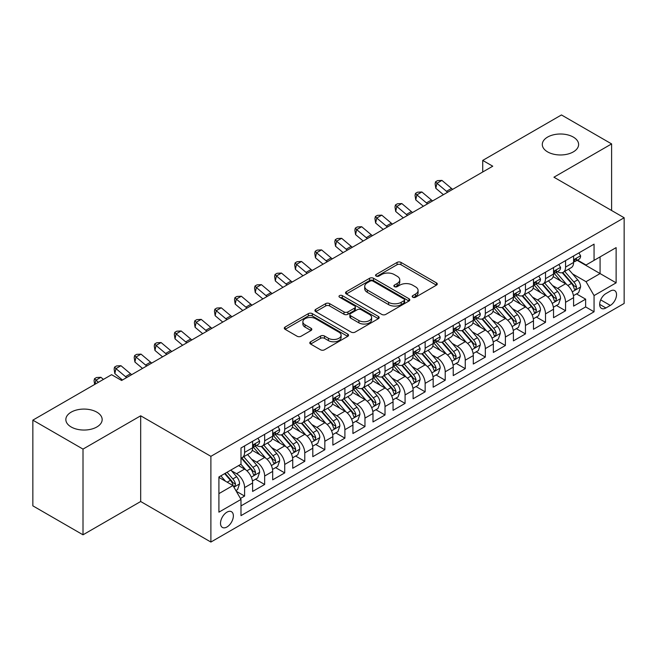 <?xml version="1.0" encoding="UTF-8"?>
<svg xmlns="http://www.w3.org/2000/svg" width="657" height="657" viewBox="0 0 657 657"><rect width="100%" height="100%" fill="white"/><g stroke="black" fill="none" stroke-linecap="round" stroke-linejoin="round"><path stroke-width="0.99" d="M412.76 297.235A1.946 1.125 0 0 0 415.52 297.235L436.445 285.154A2.784 1.61 0 0 0 437.258 284.013A2.784 1.61 0 0 0 436.445 282.88L401 262.414A2.784 1.61 0 0 0 397.058 262.414L376.141 274.495A1.946 1.125 0 0 0 375.566 275.291A1.946 1.125 0 0 0 376.141 276.088A1.946 1.125 0 0 0 378.892 276.088L381.602 274.527A8.911 5.141 0 0 1 394.2 274.527L397.157 276.227A8.911 5.141 0 0 1 399.768 279.866A8.911 5.141 0 0 1 397.157 283.504L394.446 285.064A1.946 1.125 0 0 0 393.88 285.861A1.946 1.125 0 0 0 394.446 286.657A1.946 1.125 0 0 0 397.206 286.657L399.916 285.097A8.911 5.141 0 0 1 412.514 285.097L415.47 286.805A8.911 5.141 0 0 1 418.082 290.443A8.911 5.141 0 0 1 415.47 294.081L412.76 295.642A1.946 1.125 0 0 0 412.194 296.438A1.946 1.125 0 0 0 412.76 297.235L412.76 295.642M96.842 412.153A18.158 10.479 0 0 0 77.058 409.878A18.158 10.479 0 0 0 65.848 419.56A18.158 10.479 0 0 0 71.17 426.976A18.158 10.479 0 0 0 90.953 429.251A18.158 10.479 0 0 0 102.164 419.56A18.158 10.479 0 0 0 96.842 412.153M573.298 137.075A18.158 10.479 0 0 0 553.506 134.8A18.158 10.479 0 0 0 542.296 144.491A18.158 10.479 0 0 0 547.618 151.898A18.158 10.479 0 0 0 567.402 154.173A18.158 10.479 0 0 0 578.612 144.491A18.158 10.479 0 0 0 573.298 137.075M226.944 526.988A9.075 5.24 120 0 0 232.874 518.989A9.075 5.24 120 0 0 231.478 511.713A9.075 5.24 120 0 0 226.944 512.164A9.075 5.24 120 0 0 221.007 520.163A9.075 5.24 120 0 0 222.403 527.44A9.075 5.24 120 0 0 226.944 526.988M310.613 341.771A2.784 1.61 0 0 0 309.8 342.905A2.784 1.61 0 0 0 310.613 344.046L320.559 349.787A2.784 1.61 0 0 0 324.501 349.787L347.734 336.368A2.784 1.61 0 0 0 348.547 335.234A2.784 1.61 0 0 0 347.734 334.093L312.289 313.635A2.784 1.61 0 0 0 308.347 313.635L285.113 327.046A2.784 1.61 0 0 0 284.3 328.18A2.784 1.61 0 0 0 285.113 329.321L297.128 336.253A2.784 1.61 0 0 0 301.062 336.253L311.007 330.512A2.784 1.61 0 0 0 311.82 329.379A2.784 1.61 0 0 0 311.007 328.237L305.053 324.804A7.449 4.303 0 0 1 302.869 321.758A7.449 4.303 0 0 1 307.468 317.783A7.449 4.303 0 0 1 315.59 318.719L338.922 332.187A7.449 4.303 0 0 1 341.106 335.234A7.449 4.303 0 0 1 336.507 339.209A7.449 4.303 0 0 1 328.385 338.273L324.501 336.031A2.784 1.61 0 0 0 320.559 336.031L310.613 341.771L310.613 344.046M140.68 415.799L83.004 449.101L32.85 420.143L32.85 505.849L83.004 534.806L140.68 501.513L210.889 542.05L210.889 456.336L140.68 415.799L140.68 501.513M611.61 210.503L611.61 143.908L553.933 177.209L624.15 217.746L210.889 456.336M611.61 143.908L561.456 114.95L482.723 160.415L482.723 171.994M32.85 420.143L111.591 374.687L121.619 380.477L492.75 166.205L482.723 160.415M381.799 314.424A2.784 1.61 0 0 0 385.733 314.424L408.974 301.013A2.784 1.61 0 0 0 409.787 299.879A2.784 1.61 0 0 0 408.974 298.738L373.529 278.272A2.784 1.61 0 0 0 369.587 278.272L346.354 291.692A2.784 1.61 0 0 0 345.541 292.825A2.784 1.61 0 0 0 346.354 293.966L381.799 314.424M340.342 297.654A1.946 1.125 0 0 1 342.313 297.925L342.313 295.609L378.35 316.419A2.784 1.61 0 0 1 379.171 317.553A2.784 1.61 0 0 1 378.35 318.694L355.117 332.105A2.784 1.61 0 0 1 351.175 332.105L315.738 311.64L315.738 309.365A2.784 1.61 0 0 0 314.917 310.506A2.784 1.61 0 0 0 315.738 311.64M315.738 309.365L325.675 303.624A2.784 1.61 0 0 1 329.617 303.624L343.989 311.927A2.784 1.61 0 0 0 347.931 311.927L354.525 308.117A2.784 1.61 0 0 0 355.338 306.983A2.784 1.61 0 0 0 354.525 305.842L339.562 297.202A1.946 1.125 0 0 1 338.987 296.406A1.946 1.125 0 0 1 340.195 295.371A1.946 1.125 0 0 1 342.313 295.609M240.429 498.466L244.593 496.068L236.265 491.255M231.535 470.806L236.569 473.713A11.35 6.554 60 0 1 244.593 487.609L252.617 482.977L252.617 491.436L264.656 484.48L255.524 479.216M251.598 459.218L256.632 462.126A11.35 6.554 60 0 1 264.656 476.029L272.68 471.398L272.68 479.848L284.719 472.9L275.587 467.628M271.653 447.639L276.696 450.546A11.35 6.554 60 0 1 284.719 464.45L292.743 459.81L292.743 468.269L304.774 461.321L295.65 456.048M291.716 436.059L296.75 438.966A11.35 6.554 60 0 1 304.774 452.862L312.806 448.23L312.806 456.689L324.837 449.733L315.713 444.469M311.779 424.471L316.814 427.387A11.35 6.554 60 0 1 324.837 441.282L332.861 436.65L332.861 445.101L344.9 438.153L335.768 432.881M331.842 412.892L336.877 415.799A11.35 6.554 60 0 1 344.9 429.703L352.924 425.063L352.924 433.521L364.964 426.574L355.831 421.301M351.897 401.312L356.94 404.219A11.35 6.554 60 0 1 364.964 418.115L372.987 413.483L372.987 421.942L385.018 414.994L375.894 409.722M371.961 389.732L376.995 392.64A11.35 6.554 60 0 1 385.018 406.535L393.05 401.903L393.05 410.354L405.082 403.406L395.957 398.142M392.024 378.145L397.058 381.052A11.35 6.554 60 0 1 405.082 394.956L413.105 390.324L413.105 398.774L425.145 391.827L416.012 386.554M412.087 366.565L417.121 369.472A11.35 6.554 60 0 1 425.145 383.368L433.168 378.736L433.168 387.195L445.208 380.247L436.076 374.975M432.142 354.985L437.184 357.893A11.35 6.554 60 0 1 445.208 371.788L453.231 367.156L453.231 375.607L465.263 368.659L456.139 363.395M452.205 343.397L457.239 346.305A11.35 6.554 60 0 1 465.263 360.208L473.295 355.577L473.295 364.027L485.326 357.08L476.202 351.807M472.268 331.818L477.302 334.725A11.35 6.554 60 0 1 485.326 348.621L493.35 343.989L493.35 352.448L505.389 345.5L496.257 340.227M492.331 320.238L497.365 323.145A11.35 6.554 60 0 1 505.389 337.041L513.413 332.409L513.413 340.868L525.452 333.912L516.32 328.648M512.386 308.65L517.429 311.558A11.35 6.554 60 0 1 525.452 325.461L533.476 320.83L533.476 329.28L545.507 322.332L536.383 317.06M532.449 297.071L537.483 299.978A11.35 6.554 60 0 1 545.507 313.882L553.539 309.242L553.539 317.701L565.57 310.753L565.57 302.294A11.35 6.554 -120 0 0 557.547 288.398L552.512 285.491M556.446 305.48L565.57 310.753M252.617 482.977A11.35 6.554 -120 0 0 244.593 469.082L238.573 465.608M272.68 471.398A11.35 6.554 -120 0 0 264.656 457.494L252.247 450.332M292.743 459.81A11.35 6.554 -120 0 0 284.719 445.914L272.31 438.753M312.806 448.23A11.35 6.554 -120 0 0 304.774 434.334L292.373 427.173M332.861 436.65A11.35 6.554 -120 0 0 324.837 422.747L312.436 415.585M352.924 425.063A11.35 6.554 -120 0 0 344.9 411.167L332.491 404.006M372.987 413.483A11.35 6.554 -120 0 0 364.964 399.587L352.554 392.426M393.05 401.903A11.35 6.554 -120 0 0 385.018 388L372.618 380.838M413.105 390.324A11.35 6.554 -120 0 0 405.082 376.42L392.681 369.259M433.168 378.736A11.35 6.554 -120 0 0 425.145 364.84L412.736 357.679M453.231 367.156A11.35 6.554 -120 0 0 445.208 353.261L432.799 346.091M473.295 355.577A11.35 6.554 -120 0 0 465.263 341.673L452.862 334.512M493.35 343.989A11.35 6.554 -120 0 0 485.326 330.093L472.925 322.932M513.413 332.409A11.35 6.554 -120 0 0 505.389 318.514L492.98 311.344M533.476 320.83A11.35 6.554 -120 0 0 525.452 306.926L513.043 299.764M553.539 309.242A11.35 6.554 -120 0 0 545.507 295.346L533.106 288.185M610.312 291.059L605.894 293.605A8.796 5.075 120 0 0 600.145 301.358A8.796 5.075 120 0 0 601.5 308.404A8.796 5.075 120 0 0 605.894 307.969L610.312 305.423A8.796 5.075 120 0 0 616.052 297.67A8.796 5.075 120 0 0 614.706 290.624A8.796 5.075 120 0 0 610.312 291.059M210.889 542.05L624.15 303.452L624.15 217.746M218.912 493.629L232.956 485.523L240.988 499.427L240.988 515.638L594.059 311.796L594.059 295.576L586.036 281.681L572.576 273.903M240.988 499.427L218.912 512.164L218.912 476.957L240.988 464.212L240.988 448L594.059 244.149L594.059 260.369L616.126 247.623L616.126 282.839L594.059 295.576M256.526 445.389L256.632 445.454A11.35 6.554 60 0 0 262.307 446.013L270.331 441.381A11.35 6.554 -120 0 0 272.68 436.182L272.68 429.703M276.589 433.809L276.696 433.866A11.35 6.554 60 0 0 282.37 434.433L290.394 429.801A11.35 6.554 -120 0 0 292.743 424.603L292.743 418.115M296.652 422.229L296.75 422.287A11.35 6.554 60 0 0 302.425 422.845L310.449 418.213A11.35 6.554 -120 0 0 312.806 413.023L312.806 406.535M316.707 410.641L316.814 410.707A11.35 6.554 60 0 0 322.488 411.266L330.512 406.634A11.35 6.554 -120 0 0 332.861 401.435L332.861 394.956M336.77 399.062L336.877 399.119A11.35 6.554 60 0 0 342.552 399.686L350.575 395.054A11.35 6.554 -120 0 0 352.924 389.856L352.924 383.368M356.833 387.482L356.94 387.54A11.35 6.554 60 0 0 362.615 388.098L370.638 383.466A11.35 6.554 -120 0 0 372.987 378.276L372.987 371.788M376.896 375.894L376.995 375.96A11.35 6.554 60 0 0 382.67 376.518L390.693 371.887A11.35 6.554 -120 0 0 393.05 366.688L393.05 360.208M396.951 364.315L397.058 364.372A11.35 6.554 60 0 0 402.733 364.939L410.756 360.307A11.35 6.554 -120 0 0 413.105 355.108L413.105 348.621M417.014 352.735L417.121 352.793A11.35 6.554 60 0 0 422.796 353.359L430.82 348.719A11.35 6.554 -120 0 0 433.168 343.529L433.168 337.041M437.077 341.147L437.184 341.213A11.35 6.554 60 0 0 442.851 341.771L450.883 337.14A11.35 6.554 -120 0 0 453.231 331.949L453.231 325.461M457.141 329.568L457.239 329.625A11.35 6.554 60 0 0 462.914 330.192L470.938 325.56A11.35 6.554 -120 0 0 473.295 320.361L473.295 313.874M477.196 317.988L477.302 318.045A11.35 6.554 60 0 0 482.977 318.612L491.001 313.972A11.35 6.554 -120 0 0 493.35 308.782L493.35 302.294M497.259 306.4L497.365 306.466A11.35 6.554 60 0 0 503.04 307.024L511.064 302.392A11.35 6.554 -120 0 0 513.413 297.202L513.413 290.714M517.322 294.821L517.429 294.886A11.35 6.554 60 0 0 523.095 295.445L531.127 290.813A11.35 6.554 -120 0 0 533.476 285.614L533.476 279.135M537.385 283.241L537.483 283.298A11.35 6.554 60 0 0 543.158 283.865L551.182 279.233A11.35 6.554 -120 0 0 553.539 274.035L553.539 267.547M240.988 505.906L585.633 306.926L585.633 299.165L573.594 306.121L573.594 297.662A11.35 6.554 -120 0 0 565.57 283.767L553.169 276.605M557.44 271.661L557.547 271.719A11.35 6.554 -120 0 0 563.221 272.277A11.35 6.554 -120 0 0 565.57 267.087L565.57 260.599M563.221 272.277L571.245 267.645A11.35 6.554 -120 0 0 573.594 262.455L573.594 255.967M244.593 445.914L244.593 452.402A11.35 6.554 60 0 1 242.244 457.592A11.35 6.554 60 0 1 240.988 458.052M242.244 457.592L250.268 452.96A11.35 6.554 -120 0 0 252.617 447.77L252.617 441.282M264.656 434.334L264.656 440.814A11.35 6.554 60 0 1 262.307 446.013M284.719 422.747L284.719 429.235A11.35 6.554 60 0 1 282.37 434.433M304.774 411.167L304.774 417.655A11.35 6.554 60 0 1 302.425 422.845M324.837 399.587L324.837 406.075A11.35 6.554 60 0 1 322.488 411.266M344.9 388L344.9 394.487A11.35 6.554 60 0 1 342.552 399.686M364.964 376.42L364.964 382.908A11.35 6.554 60 0 1 362.615 388.098M385.018 364.84L385.018 371.328A11.35 6.554 60 0 1 382.67 376.518M405.082 353.252L405.082 359.74A11.35 6.554 60 0 1 402.733 364.939M425.145 341.673L425.145 348.161A11.35 6.554 60 0 1 422.796 353.359M445.208 330.093L445.208 336.581A11.35 6.554 60 0 1 442.851 341.771M465.263 318.514L465.263 324.993A11.35 6.554 60 0 1 462.914 330.192M485.326 306.926L485.326 313.414A11.35 6.554 60 0 1 482.977 318.612M505.389 295.346L505.389 301.834A11.35 6.554 60 0 1 503.04 307.024M525.452 283.767L525.452 290.246A11.35 6.554 60 0 1 523.095 295.445M545.507 272.179L545.507 278.667A11.35 6.554 60 0 1 543.158 283.865M545.507 313.882L545.507 322.332M525.452 325.461L525.452 333.912M505.389 337.041L505.389 345.5M485.326 348.621L485.326 357.08M465.263 360.208L465.263 368.659M445.208 371.788L445.208 380.247M425.145 383.368L425.145 391.827M405.082 394.956L405.082 403.406M385.018 406.535L385.018 414.994M364.964 418.115L364.964 426.574M344.9 429.703L344.9 438.153M324.837 441.282L324.837 449.733M304.774 452.862L304.774 461.321M284.719 464.45L284.719 472.9M264.656 476.029L264.656 484.48M244.593 487.609L244.593 496.068M232.956 485.523L218.912 477.417M586.036 281.681L600.079 273.575L600.079 256.895L616.126 247.623M577.101 260.303L616.126 282.839M577.503 260.073L586.036 265.001L594.059 260.369M83.004 449.101L83.004 534.806M576.501 293.901L585.633 299.165M585.633 306.926L594.059 311.796M413.54 297.506L415.47 296.397A8.911 5.141 0 0 0 418.082 292.759L418.082 290.443M399.768 279.866L399.768 282.182A8.911 5.141 0 0 1 397.157 285.82L395.227 286.937M436.404 285.171L401 264.73A2.784 1.61 0 0 0 397.058 264.73L376.913 276.359M408.933 301.037L373.529 280.588A2.784 1.61 0 0 0 369.587 280.588L346.387 293.983M404.047 300.668A1.946 1.125 0 0 0 404.622 299.879A1.946 1.125 0 0 0 404.047 299.083L372.938 281.114A1.946 1.125 0 0 0 370.178 281.114L367.329 282.765A8.911 5.141 0 0 0 364.717 286.403A8.911 5.141 0 0 0 367.329 290.041L388.591 302.319A8.911 5.141 0 0 0 401.197 302.319L404.047 300.668L404.047 302.984A1.946 1.125 0 0 0 404.622 302.195L404.622 299.879M364.717 286.403L364.717 288.719A8.911 5.141 0 0 0 367.329 292.357L367.329 290.041M404.047 302.984L401.197 304.634A8.911 5.141 0 0 1 388.591 304.634L367.329 292.357M315.771 311.664L325.675 305.94L325.675 303.624M355.338 306.983L355.338 309.299A2.784 1.61 0 0 1 354.525 310.433L347.931 314.243A2.784 1.61 0 0 1 343.989 314.243L329.617 305.94A2.784 1.61 0 0 0 325.675 305.94M342.313 297.925L378.317 318.711M358.911 320.542A7.449 4.303 0 0 0 367.025 321.47A7.449 4.303 0 0 0 371.624 317.495A7.449 4.303 0 0 0 369.439 314.457L361.219 309.71A2.784 1.61 0 0 0 357.285 309.71L350.682 313.52A2.784 1.61 0 0 0 349.869 314.654A2.784 1.61 0 0 0 350.682 315.795L358.911 320.542L358.911 322.858A7.449 4.303 0 0 0 367.025 323.786A7.449 4.303 0 0 0 371.624 319.811L371.624 317.495M349.869 314.654L349.869 316.97A2.784 1.61 0 0 0 350.682 318.111L350.682 315.795M358.911 322.858L350.682 318.111M341.106 335.234L341.106 337.55A7.449 4.303 0 0 1 336.507 341.525A7.449 4.303 0 0 1 328.385 340.589L324.501 338.347A2.784 1.61 0 0 0 320.559 338.347L310.654 344.063M302.869 321.758L302.869 324.073A7.449 4.303 0 0 0 305.053 327.12L305.053 324.804M310.975 330.537L305.053 327.12M347.693 336.392L312.289 315.951A2.784 1.61 0 0 0 308.347 315.951L285.154 329.338M573.43 295.675L578.612 292.685L580.616 286.887A7.514 4.344 -120 0 0 577.692 279.833L568.527 269.222M566.687 284.497L556.208 272.368M560.725 280.966L554.648 273.928A18.018 10.405 -120 0 0 554.089 273.296M562.195 272.688L571.467 283.422A7.514 4.344 60 0 1 574.152 288.604L574.694 289.491L575.713 289.351L576.559 287.208A7.514 4.344 -120 0 0 573.881 282.034L564.708 271.423M562.745 272.515L572.707 284.046A3.827 2.209 60 0 1 573.668 285.549L576.559 287.208M578.916 252.896L580.616 255.852A7.514 4.344 60 0 1 579.063 259.178L575.253 261.379A7.514 4.344 -120 0 0 576.559 259.646L576.403 258.981M573.848 261.732L573.881 261.732A7.514 4.344 -120 0 0 575.253 261.379M575.589 259.088L576.559 259.646C576.082 258.513 575.286 258.973 574.152 261.034A7.514 4.344 60 0 1 573.594 262.102M447.663 192.23A14.183 8.188 60 0 1 446.489 191.327L436.93 183.287L435.813 188.296L443.418 194.686M452.681 189.339A14.183 8.188 60 0 1 451.499 188.428L441.939 180.396L436.93 183.287L435.55 181.784L437.562 180.626L441.939 180.396M435.813 188.296L435.106 183.788L435.55 181.784M553.366 307.254L558.549 304.265L560.552 298.475A7.514 4.344 -120 0 0 557.629 291.412L548.464 280.802M546.624 296.077L536.153 283.947M540.662 292.546L534.584 285.508A18.018 10.405 -120 0 0 534.026 284.883M542.14 284.267L551.412 295.001A7.514 4.344 60 0 1 554.089 300.183L554.639 301.078L555.65 300.931L556.495 298.795A7.514 4.344 -120 0 0 553.818 293.613L544.653 283.003M542.682 284.095L552.644 295.625A3.827 2.209 60 0 1 553.613 297.128L556.495 298.795M533.303 318.842L538.485 315.845L540.497 310.055A7.514 4.344 -120 0 0 537.566 302.992L528.4 292.381M526.561 307.665L516.09 295.535M520.607 304.134L514.521 297.087A18.018 10.405 -120 0 0 513.963 296.463M522.077 295.855L531.349 306.589A7.514 4.344 60 0 1 534.026 311.763L534.576 312.658L535.595 312.51L536.432 310.375A7.514 4.344 -120 0 0 533.755 305.193L524.59 294.582M522.619 295.675L532.581 307.213A3.827 2.209 60 0 1 533.55 308.708L536.432 310.375M513.24 330.422L518.43 327.432L520.434 321.634A7.514 4.344 -120 0 0 517.502 314.58L508.337 303.969M506.506 319.245L496.027 307.115M500.544 315.713L494.458 308.675A18.018 10.405 -120 0 0 493.9 308.043M502.014 307.435L511.286 318.169A7.514 4.344 60 0 1 513.971 323.351L514.513 324.238L515.531 324.098L516.377 321.955A7.514 4.344 -120 0 0 513.692 316.781L504.527 306.17M502.564 307.262L512.526 318.793A3.827 2.209 60 0 1 513.487 320.288L516.377 321.955M493.185 342.001L498.367 339.012L500.371 333.222A7.514 4.344 -120 0 0 497.448 326.159L488.282 315.549M486.443 330.824L475.964 318.694M480.481 327.293L474.403 320.255A18.018 10.405 -120 0 0 473.845 319.63M481.959 319.015L491.222 329.748A7.514 4.344 60 0 1 493.908 334.93L494.45 335.817L495.468 335.678L496.314 333.542A7.514 4.344 -120 0 0 493.637 328.36L484.464 317.75M482.501 318.842L492.463 330.372A3.827 2.209 60 0 1 493.423 331.875L496.314 333.542M558.852 264.475L560.552 267.432A7.514 4.344 60 0 1 559 270.758L555.19 272.959A7.514 4.344 -120 0 0 556.495 271.226L556.339 270.561M553.785 273.312L553.818 273.312A7.514 4.344 -120 0 0 555.19 272.959M555.526 270.668L556.495 271.226C556.027 270.093 555.222 270.561 554.089 272.614A7.514 4.344 60 0 1 553.539 273.69M427.608 203.818A14.183 8.188 60 0 1 426.426 202.906L416.867 194.874L415.75 199.876L423.354 206.265M432.618 200.919A14.183 8.188 60 0 1 431.444 200.015L421.884 191.975L416.867 194.874L415.495 193.363L417.499 192.205L421.884 191.975M415.75 199.876L415.043 195.367L415.495 193.363M538.789 276.063L540.497 279.011A7.514 4.344 60 0 1 538.937 282.338L535.127 284.538A7.514 4.344 -120 0 0 536.432 282.814L536.276 282.14M533.722 284.892L533.755 284.892A7.514 4.344 -120 0 0 535.127 284.538M535.463 282.247L536.432 282.814C535.964 281.681 535.159 282.14 534.026 284.202A7.514 4.344 60 0 1 533.476 285.269M407.545 215.397A14.183 8.188 60 0 1 406.363 214.486L396.803 206.454L395.686 211.455L403.299 217.853M412.563 212.498A14.183 8.188 60 0 1 411.381 211.595L401.821 203.555L396.803 206.454L395.432 204.951L397.436 203.793L401.821 203.555M395.686 211.455L394.988 206.947L395.432 204.951M518.726 287.643L520.434 290.599A7.514 4.344 60 0 1 518.874 293.925L515.063 296.126A7.514 4.344 -120 0 0 516.377 294.393L516.213 293.728M513.667 296.479L513.692 296.479A7.514 4.344 -120 0 0 515.063 296.126M515.4 293.835L516.377 294.393C515.901 293.26 515.096 293.72 513.971 295.781A7.514 4.344 60 0 1 513.413 296.849M387.482 226.977A14.183 8.188 60 0 1 386.308 226.074L376.74 218.034L375.632 223.035L383.236 229.433M392.5 224.086A14.183 8.188 60 0 1 391.317 223.175L381.758 215.143L376.74 218.034L375.369 216.531L377.373 215.373L381.758 215.143M375.632 223.035L374.925 218.535L375.369 216.531M498.671 299.222L500.371 302.179A7.514 4.344 60 0 1 498.819 305.505L495.008 307.706A7.514 4.344 -120 0 0 496.314 305.973L496.158 305.308M493.604 308.059L493.637 308.059A7.514 4.344 -120 0 0 495.008 307.706M495.345 305.415L496.314 305.973C495.838 304.84 495.041 305.308 493.908 307.361A7.514 4.344 60 0 1 493.35 308.437M367.419 238.565A14.183 8.188 60 0 1 366.245 237.653L356.685 229.622L355.568 234.623L363.173 241.012M372.437 235.666A14.183 8.188 60 0 1 371.254 234.763L361.695 226.722L356.685 229.622L355.306 228.11L357.318 226.952L361.695 226.722M355.568 234.623L354.862 230.114L355.306 228.11M473.122 353.589L478.304 350.592L480.308 344.802A7.514 4.344 -120 0 0 477.384 337.739L468.219 327.129M466.38 342.412L455.909 330.282M460.417 338.881L454.34 331.834A18.018 10.405 -120 0 0 453.782 331.21M461.896 330.602L471.168 341.336A7.514 4.344 60 0 1 473.845 346.51L474.395 347.405L475.405 347.257L476.251 345.122A7.514 4.344 -120 0 0 473.574 339.94L464.409 329.329M462.438 330.422L472.399 341.96A3.827 2.209 60 0 1 473.368 343.455L476.251 345.122M478.608 310.81L480.308 313.759A7.514 4.344 60 0 1 478.756 317.085L474.945 319.286A7.514 4.344 -120 0 0 476.251 317.553L476.095 316.888M473.541 319.639L473.574 319.639A7.514 4.344 -120 0 0 474.945 319.286M475.282 316.994L476.251 317.553C475.783 316.428 474.978 316.888 473.845 318.949A7.514 4.344 60 0 1 473.295 320.016M347.364 250.145A14.183 8.188 60 0 1 346.182 249.233L336.622 241.201L335.505 246.203L343.11 252.6M352.374 247.246A14.183 8.188 60 0 1 351.199 246.342L341.64 238.302L336.622 241.201L335.251 239.698L337.255 238.54L341.64 238.302M335.505 246.203L334.799 241.694L335.251 239.698M453.059 365.169L458.241 362.179L460.253 356.381A7.514 4.344 -120 0 0 457.321 349.327L448.156 338.716M446.317 353.992L435.846 341.862M440.362 350.46L434.277 343.422A18.018 10.405 -120 0 0 433.719 342.79M441.833 342.182L451.104 352.916A7.514 4.344 60 0 1 453.782 358.098L454.332 358.985L455.35 358.845L456.188 356.702A7.514 4.344 -120 0 0 453.511 351.528L444.346 340.909M442.375 342.01L452.336 353.54A3.827 2.209 60 0 1 453.305 355.035L456.188 356.702M458.545 322.39L460.253 325.346A7.514 4.344 60 0 1 458.693 328.672L454.882 330.873A7.514 4.344 -120 0 0 456.188 329.141L456.032 328.475M453.478 331.218L453.511 331.218A7.514 4.344 -120 0 0 454.882 330.873M455.219 328.574L456.188 329.141C455.72 328.007 454.915 328.467 453.782 330.528A7.514 4.344 60 0 1 453.231 331.596M327.301 261.724A14.183 8.188 60 0 1 326.118 260.821L316.559 252.781L315.442 257.782L323.055 264.18M332.319 258.833A14.183 8.188 60 0 1 331.136 257.922L321.577 249.89L316.559 252.781L315.188 251.278L317.191 250.12L321.577 249.89M315.442 257.782L314.744 253.282L315.188 251.278M432.996 376.748L438.186 373.759L440.19 367.969A7.514 4.344 -120 0 0 437.258 360.907L428.093 350.296M426.262 365.571L415.782 353.441M420.299 362.04L414.214 355.002A18.018 10.405 -120 0 0 413.655 354.378M421.769 353.762L431.041 364.495A7.514 4.344 60 0 1 433.727 369.677L434.269 370.564L435.287 370.425L436.133 368.29A7.514 4.344 -120 0 0 433.448 363.107L424.282 352.497M422.32 353.589L432.281 365.12A3.827 2.209 60 0 1 433.242 366.622L436.133 368.29M438.482 333.97L440.19 336.926A7.514 4.344 60 0 1 438.63 340.252L434.819 342.453A7.514 4.344 -120 0 0 436.133 340.72L435.969 340.055M433.423 342.806L433.448 342.806A7.514 4.344 -120 0 0 434.819 342.453M435.156 340.162L436.133 340.72C435.657 339.587 434.852 340.055 433.727 342.108A7.514 4.344 60 0 1 433.168 343.184M307.238 273.304A14.183 8.188 60 0 1 306.063 272.4L296.496 264.36L295.387 269.37L302.992 275.759M312.256 270.413A14.183 8.188 60 0 1 311.073 269.501L301.514 261.47L296.496 264.36L295.124 262.857L297.128 261.7L301.514 261.47M295.387 269.37L294.681 264.861L295.124 262.857M412.941 388.336L418.123 385.339L420.127 379.549A7.514 4.344 -120 0 0 417.203 372.486L408.038 361.876M406.198 377.151L395.719 365.029M400.236 373.619L394.159 366.581A18.018 10.405 -120 0 0 393.6 365.957M401.714 365.349L410.978 376.083A7.514 4.344 60 0 1 413.664 381.257L414.206 382.152L415.224 382.004L416.07 379.869A7.514 4.344 -120 0 0 413.393 374.687L404.219 364.077M402.256 365.169L412.218 376.707A3.827 2.209 60 0 1 413.179 378.202L416.07 379.869M418.427 345.557L420.127 348.506A7.514 4.344 60 0 1 418.575 351.832L414.764 354.033A7.514 4.344 -120 0 0 416.07 352.3L415.914 351.635M413.36 354.386L413.393 354.386A7.514 4.344 -120 0 0 414.764 354.033M415.101 351.741L416.07 352.3C415.594 351.167 414.797 351.635 413.664 353.696A7.514 4.344 60 0 1 413.105 354.764M287.175 284.892A14.183 8.188 60 0 1 286 283.98L276.441 275.948L275.324 280.95L282.929 287.339M292.193 281.993A14.183 8.188 60 0 1 291.01 281.089L281.451 273.049L276.441 275.948L275.061 274.445L277.073 273.287L281.451 273.049M275.324 280.95L274.618 276.441L275.061 274.445M392.878 399.916L398.06 396.918L400.064 391.129A7.514 4.344 -120 0 0 397.14 384.074L387.975 373.455M386.135 388.739L375.664 376.609M380.173 385.207L374.096 378.169A18.018 10.405 -120 0 0 373.537 377.537M381.651 376.929L390.923 387.663A7.514 4.344 60 0 1 393.6 392.837L394.151 393.732L395.161 393.592L396.007 391.449A7.514 4.344 -120 0 0 393.329 386.275L384.164 375.656M382.193 376.748L392.155 388.287A3.827 2.209 60 0 1 393.124 389.782L396.007 391.449M398.364 357.137L400.064 360.093A7.514 4.344 60 0 1 398.512 363.42L394.701 365.62A7.514 4.344 -120 0 0 396.007 363.888L395.851 363.214M393.297 365.965L393.329 365.965A7.514 4.344 -120 0 0 394.701 365.62M395.038 363.321L396.007 363.888C395.539 362.754 394.734 363.214 393.6 365.276A7.514 4.344 60 0 1 393.05 366.343M267.12 296.471A14.183 8.188 60 0 1 265.937 295.568L256.378 287.528L255.261 292.529L262.866 298.927M272.129 293.58A14.183 8.188 60 0 1 270.955 292.669L261.396 284.637L256.378 287.528L255.006 286.025L257.01 284.867L261.396 284.637M255.261 292.529L254.555 288.029L255.006 286.025M372.815 411.496L377.997 408.506L380.009 402.716A7.514 4.344 -120 0 0 377.077 395.654L367.912 385.043M366.072 400.318L355.601 388.188M360.118 396.787L354.033 389.749A18.018 10.405 -120 0 0 353.474 389.125M361.588 388.509L370.86 399.242A7.514 4.344 60 0 1 373.537 404.425L374.088 405.312L375.106 405.172L375.944 403.037A7.514 4.344 -120 0 0 373.266 397.855L364.101 387.244M362.13 388.336L372.092 399.867A3.827 2.209 60 0 1 373.061 401.37L375.944 403.037M378.301 368.717L380.009 371.673A7.514 4.344 60 0 1 378.448 374.999L374.638 377.2A7.514 4.344 -120 0 0 375.944 375.467L375.788 374.802M373.233 377.553L373.266 377.553A7.514 4.344 -120 0 0 374.638 377.2M374.975 374.909L375.944 375.467C375.476 374.334 374.671 374.794 373.537 376.855A7.514 4.344 60 0 1 372.987 377.923M247.057 308.051A14.183 8.188 60 0 1 245.874 307.148L236.315 299.107L235.198 304.117L242.811 310.506M252.074 305.16A14.183 8.188 60 0 1 250.892 304.248L241.333 296.217L236.315 299.107L234.943 297.605L236.947 296.447L241.333 296.217M235.198 304.117L234.5 299.608L234.943 297.605M352.76 423.075L357.942 420.086L359.946 414.296A7.514 4.344 -120 0 0 357.014 407.233L347.849 396.623M346.017 411.898L335.538 399.776M340.055 408.367L333.97 401.328A18.018 10.405 -120 0 0 333.411 400.704M341.525 400.088L350.797 410.822A7.514 4.344 60 0 1 353.482 416.004L354.024 416.899L355.043 416.752L355.889 414.616A7.514 4.344 -120 0 0 353.203 409.434L344.038 398.824M342.075 399.916L352.037 411.446A3.827 2.209 60 0 1 352.998 412.949L355.889 414.616M358.237 380.304L359.946 383.253A7.514 4.344 60 0 1 358.385 386.579L354.575 388.78A7.514 4.344 -120 0 0 355.889 387.047L355.724 386.382M353.179 389.133L353.203 389.133A7.514 4.344 -120 0 0 354.575 388.78M354.911 386.488L355.889 387.047C355.412 385.914 354.608 386.382 353.482 388.443A7.514 4.344 60 0 1 352.924 389.511M226.993 319.639A14.183 8.188 60 0 1 225.819 318.727L216.252 310.695L215.143 315.697L222.748 322.086M232.011 316.74A14.183 8.188 60 0 1 230.829 315.836L221.269 307.796L216.252 310.695L214.88 309.184L216.884 308.026L221.269 307.796M215.143 315.697L214.437 311.188L214.88 309.184M332.697 434.663L337.879 431.665L339.883 425.876A7.514 4.344 -120 0 0 336.959 418.821L327.794 408.202M325.954 423.486L315.475 411.356M319.992 419.954L313.915 412.916A18.018 10.405 -120 0 0 313.356 412.284M321.47 411.676L330.734 422.41A7.514 4.344 60 0 1 333.419 427.584L333.961 428.479L334.98 428.339L335.826 426.196A7.514 4.344 -120 0 0 333.148 421.022L323.975 410.403M322.012 411.496L331.974 423.034A3.827 2.209 60 0 1 332.935 424.529L335.826 426.196M338.183 391.884L339.883 394.832A7.514 4.344 60 0 1 338.33 398.158L334.52 400.359A7.514 4.344 -120 0 0 335.826 398.635L335.67 397.961M333.115 400.713L333.148 400.713A7.514 4.344 -120 0 0 334.52 400.359M334.856 398.068L335.826 398.635C335.349 397.501 334.553 397.961 333.419 400.023A7.514 4.344 60 0 1 332.861 401.09M206.93 331.218A14.183 8.188 60 0 1 205.756 330.315L196.197 322.275L195.08 327.276L202.685 333.674M211.948 328.319A14.183 8.188 60 0 1 210.766 327.416L201.206 319.376L196.197 322.275L194.817 320.772L196.829 319.614L201.206 319.376M195.08 327.276L194.373 322.768L194.817 320.772M312.633 446.243L317.816 443.253L319.819 437.455A7.514 4.344 -120 0 0 316.896 430.401L307.731 419.79M305.891 435.065L295.42 422.936M299.929 431.534L293.851 424.496A18.018 10.405 -120 0 0 293.293 423.864M301.407 423.256L310.679 433.99A7.514 4.344 60 0 1 313.356 439.172L313.906 440.059L314.917 439.919L315.762 437.776A7.514 4.344 -120 0 0 313.085 432.602L303.92 421.991M301.949 423.083L311.911 434.614A3.827 2.209 60 0 1 312.88 436.117L315.762 437.776M318.119 403.464L319.819 406.42A7.514 4.344 60 0 1 318.267 409.746L314.457 411.947A7.514 4.344 -120 0 0 315.762 410.214L315.606 409.549M313.052 412.3L313.085 412.3A7.514 4.344 -120 0 0 314.457 411.947M314.793 409.656L315.762 410.214C315.294 409.081 314.489 409.541 313.356 411.602A7.514 4.344 60 0 1 312.806 412.67M186.875 342.798A14.183 8.188 60 0 1 185.693 341.895L176.133 333.855L175.017 338.864L182.621 345.253M191.885 339.907A14.183 8.188 60 0 1 190.711 338.996L181.151 330.964L176.133 333.855L174.762 332.352L176.766 331.194L181.151 330.964M175.017 338.864L174.31 334.356L174.762 332.352M292.57 457.822L297.752 454.833L299.764 449.043A7.514 4.344 -120 0 0 296.833 441.98L287.667 431.37M285.828 446.645L275.357 434.515M279.874 443.114L273.788 436.076A18.018 10.405 -120 0 0 273.23 435.451M281.344 434.835L290.616 445.569A7.514 4.344 60 0 1 293.293 450.751L293.843 451.646L294.862 451.499L295.699 449.363A7.514 4.344 -120 0 0 293.022 444.181L283.857 433.571M281.886 434.663L291.848 446.193A3.827 2.209 60 0 1 292.817 447.696L295.699 449.363M298.056 415.043L299.764 418A7.514 4.344 60 0 1 298.204 421.326L294.393 423.527A7.514 4.344 -120 0 0 295.699 421.794L295.543 421.129M292.989 423.88L293.022 423.88A7.514 4.344 -120 0 0 294.393 423.527M294.73 421.236L295.699 421.794C295.231 420.661 294.426 421.129 293.293 423.182A7.514 4.344 60 0 1 292.743 424.258M166.812 354.386A14.183 8.188 60 0 1 165.63 353.474L156.07 345.442L154.953 350.444L162.566 356.833M171.83 351.487A14.183 8.188 60 0 1 170.648 350.583L161.088 342.543L156.07 345.442L154.699 343.931L156.703 342.773L161.088 342.543M154.953 350.444L154.255 345.935L154.699 343.931M272.515 469.41L277.697 466.413L279.701 460.623A7.514 4.344 -120 0 0 276.769 453.56L267.604 442.949M265.773 458.233L255.294 446.103M259.811 454.701L253.725 447.655A18.018 10.405 -120 0 0 253.167 447.031M261.281 446.423L270.553 457.157A7.514 4.344 60 0 1 273.238 462.331L273.78 463.226L274.798 463.078L275.644 460.943A7.514 4.344 -120 0 0 272.959 455.761L263.794 445.15M261.831 446.243L271.793 457.781A3.827 2.209 60 0 1 272.754 459.276L275.644 460.943M277.993 426.631L279.701 429.579A7.514 4.344 60 0 1 278.141 432.906L274.33 435.106A7.514 4.344 -120 0 0 275.644 433.382L275.48 432.708M272.934 435.46L272.959 435.46A7.514 4.344 -120 0 0 274.33 435.106M274.667 432.815L275.644 433.382C275.168 432.249 274.363 432.708 273.238 434.77A7.514 4.344 60 0 1 272.68 435.837M146.749 365.965A14.183 8.188 60 0 1 145.575 365.054L136.007 357.022L134.899 362.023L142.503 368.421M151.767 363.066A14.183 8.188 60 0 1 150.584 362.163L141.025 354.123L136.007 357.022L134.636 355.519L136.64 354.361L141.025 354.123M134.899 362.023L134.192 357.515L134.636 355.519M252.452 480.99L257.634 478L259.638 472.202A7.514 4.344 -120 0 0 256.715 465.148L247.549 454.537M245.71 469.812L240.914 464.253M239.748 466.281L238.967 465.378M241.226 458.003L250.489 468.737A7.514 4.344 60 0 1 253.175 473.919L253.717 474.806L254.735 474.666L255.581 472.523A7.514 4.344 -120 0 0 252.904 467.349L243.731 456.738M241.768 457.83L251.73 469.361A3.827 2.209 60 0 1 252.69 470.855L255.581 472.523M257.938 438.211L259.638 441.167A7.514 4.344 60 0 1 258.086 444.493L254.275 446.694A7.514 4.344 -120 0 0 255.581 444.961L255.425 444.296M252.871 447.047L252.904 447.047A7.514 4.344 -120 0 0 254.275 446.694M254.612 444.403L255.581 444.961C255.105 443.828 254.308 444.288 253.175 446.349A7.514 4.344 60 0 1 252.617 447.417M126.686 377.545A14.183 8.188 60 0 1 125.512 376.642L115.952 368.602L114.835 373.603L122.44 380.001M131.704 374.654A14.183 8.188 60 0 1 130.521 373.743L120.962 365.711L115.952 368.602L114.573 367.099L116.585 365.941L120.962 365.711M114.835 373.603L114.129 369.103L114.573 367.099M235.871 490.565L237.571 489.58L239.575 483.79A7.514 4.344 -120 0 0 236.651 476.727L230.878 470.051M225.491 481.211L220.851 475.84M219.684 477.861L218.912 476.974M224.661 473.64L230.435 480.316A7.514 4.344 60 0 1 233.112 485.498L233.662 486.385L234.672 486.246L235.518 484.11A7.514 4.344 -120 0 0 232.841 478.928L227.067 472.252M225.129 473.368L231.666 480.94A3.827 2.209 60 0 1 232.635 482.443L235.518 484.11M103.412 379.401L100.907 377.29L95.889 380.189L94.978 384.271M98.402 382.3L94.518 378.678L96.522 377.52L100.907 377.29M94.657 384.46L94.066 380.682L94.518 378.678M236.569 473.713L244.593 469.082M256.632 462.126L264.656 457.494M276.696 450.546L284.719 445.914M296.75 438.966L304.774 434.334M316.814 427.387L324.837 422.747M336.877 415.799L344.9 411.167M356.94 404.219L364.964 399.587M376.995 392.64L385.018 388M397.058 381.052L405.082 376.42M417.121 369.472L425.145 364.84M437.184 357.893L445.208 353.261M457.239 346.305L465.263 341.673M477.302 334.725L485.326 330.093M497.365 323.145L505.389 318.514M517.429 311.558L525.452 306.926M537.483 299.978L545.507 295.346M557.547 288.398L565.57 283.767M565.57 267.087L573.594 262.455M244.593 452.402L252.617 447.77M264.656 440.814L272.68 436.182M284.719 429.235L292.743 424.603M304.774 417.655L312.806 413.023M324.837 406.075L332.861 401.435M344.9 394.487L352.924 389.856M364.964 382.908L372.987 378.276M385.018 371.328L393.05 366.688M405.082 359.74L413.105 355.108M425.145 348.161L433.168 343.529M445.208 336.581L453.231 331.949M465.263 324.993L473.295 320.361M485.326 313.414L493.35 308.782M505.389 301.834L513.413 297.202M525.452 290.246L533.476 285.614M545.507 278.667L553.539 274.035M565.57 302.294L573.594 297.662M600.687 299.871L610.312 305.423M599.677 304.38L605.894 307.969M415.47 296.397L415.47 294.081M394.446 286.657L394.446 285.064M397.157 285.82L397.157 283.504M376.141 276.088L376.141 274.495M397.058 264.73L397.058 262.414M401 264.73L401 262.414M436.445 285.154L436.445 282.88M346.354 293.966L346.354 291.692M369.587 280.588L369.587 278.272M373.529 280.588L373.529 278.272M408.974 301.013L408.974 298.738M388.591 304.634L388.591 302.319M401.197 304.634L401.197 302.319M329.617 305.94L329.617 303.624M343.989 314.243L343.989 311.927M347.931 314.243L347.931 311.927M354.525 310.433L354.525 308.117M378.35 318.694L378.35 316.419M320.559 338.347L320.559 336.031M324.501 338.347L324.501 336.031M328.385 340.589L328.385 338.273M311.007 330.512L311.007 328.237M285.113 329.321L285.113 327.046M308.347 315.951L308.347 313.635M312.289 315.951L312.289 313.635M347.734 336.368L347.734 334.093M572.28 291.823L580.566 287.035M573.881 282.034L577.692 279.833M567.886 285.491L571.467 283.422M580.566 255.762L573.594 259.786M446.489 191.327L451.499 188.428M552.217 303.403L560.503 298.615M553.818 293.613L557.629 291.412M547.823 297.071L551.412 295.001M532.162 314.982L540.448 310.203M533.755 305.193L537.566 302.992M527.76 308.659L531.349 306.589M512.099 326.57L520.385 321.782M513.692 316.781L517.502 314.58M507.705 320.238L511.286 318.169M492.036 338.15L500.322 333.362M493.637 328.36L497.448 326.159M487.642 331.818L491.222 329.748M560.503 267.35L553.539 271.374M426.426 202.906L431.444 200.015M540.448 278.929L533.476 282.953M406.363 214.486L411.381 211.595M520.385 290.509L513.413 294.533M386.308 226.074L391.317 223.175M500.322 302.089L493.35 306.121M366.245 237.653L371.254 234.763M471.972 349.729L480.259 344.95M473.574 339.94L477.384 337.739M467.579 343.406L471.168 341.336M480.259 313.676L473.295 317.701M346.182 249.233L351.199 246.342M451.917 361.317L460.204 356.529M453.511 351.528L457.321 349.327M447.516 354.985L451.104 352.916M460.204 325.256L453.231 329.28M326.118 260.821L331.136 257.922M431.854 372.897L440.141 368.109M433.448 363.107L437.258 360.907M427.461 366.565L431.041 364.495M440.141 336.836L433.168 340.86M306.063 272.4L311.073 269.501M411.791 384.476L420.078 379.697M413.393 374.687L417.203 372.486M407.397 378.153L410.978 376.083M420.078 348.424L413.105 352.448M286 283.98L291.01 281.089M391.728 396.056L400.014 391.276M393.329 386.275L397.14 384.074M387.334 389.732L390.923 387.663M400.014 360.003L393.05 364.027M265.937 295.568L270.955 292.669M371.673 407.644L379.96 402.856M373.266 397.855L377.077 395.654M367.271 401.312L370.86 399.242M379.96 371.583L372.987 375.607M245.874 307.148L250.892 304.248M351.61 419.223L359.896 414.444M353.203 409.434L357.014 407.233M347.216 412.9L350.797 410.822M359.896 383.171L352.924 387.195M225.819 318.727L230.829 315.836M331.547 430.803L339.833 426.023M333.148 421.022L336.959 418.821M327.153 424.479L330.734 422.41M339.833 394.75L332.861 398.774M205.756 330.315L210.766 327.416M311.484 442.391L319.77 437.603M313.085 432.602L316.896 430.401M307.09 436.059L310.679 433.99M319.77 406.33L312.806 410.354M185.693 341.895L190.711 338.996M291.429 453.971L299.715 449.183M293.022 444.181L296.833 441.98M287.027 447.639L290.616 445.569M299.715 417.918L292.743 421.942M165.63 353.474L170.648 350.583M271.366 465.55L279.652 460.771M272.959 455.761L276.769 453.56M266.972 459.227L270.553 457.157M279.652 429.497L272.68 433.521M145.575 365.054L150.584 362.163M251.303 477.138L259.589 472.35M252.904 467.349L256.715 465.148M246.909 470.806L250.489 468.737M259.589 441.077L252.617 445.101M125.512 376.642L130.521 373.743M233.908 487.174L239.526 483.93M232.841 478.928L236.651 476.727M227.191 482.189L230.435 480.316"/></g></svg>
